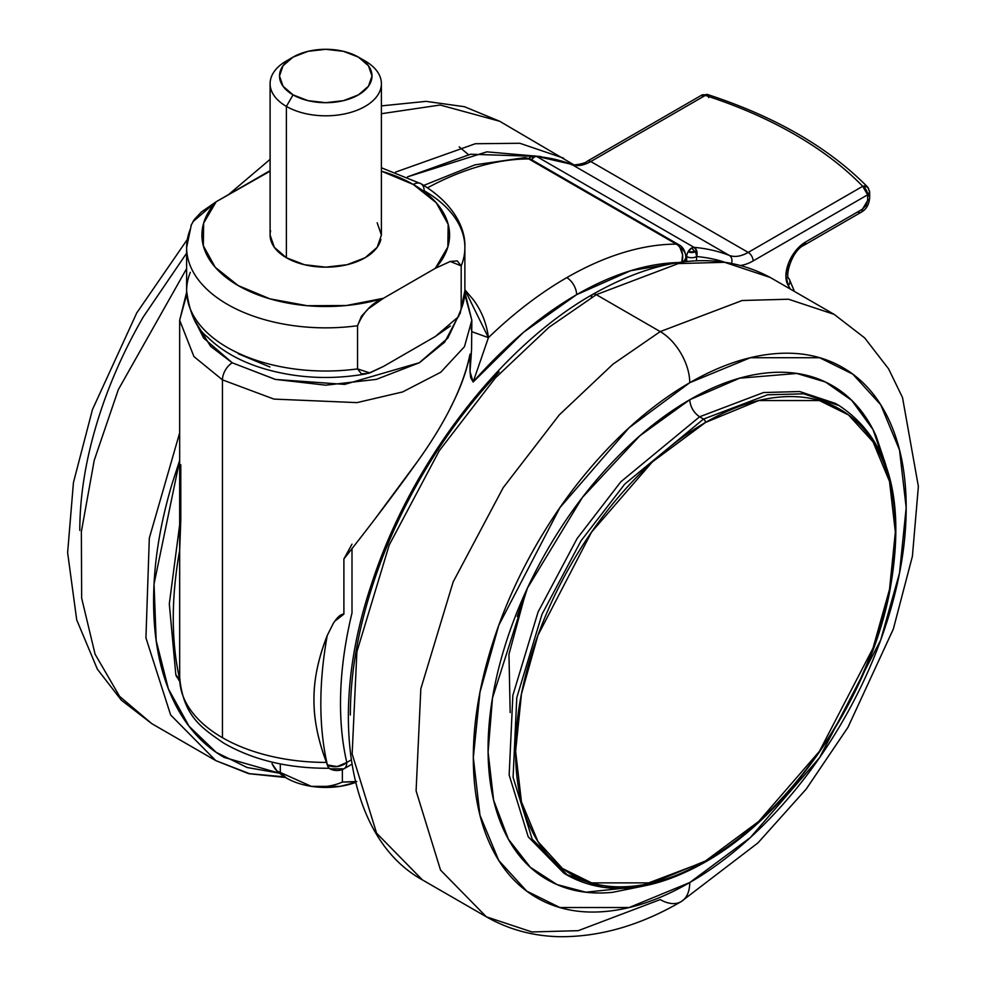<?xml version="1.0" encoding="UTF-8"?>
<svg xmlns="http://www.w3.org/2000/svg" width="986" height="986" viewBox="0 0 986 986"><rect width="100%" height="100%" fill="white"/><g stroke="black" fill="none" stroke-linecap="round" stroke-linejoin="round"><path stroke-width="1.48" d="M456.654 319.39L444.661 342.179L419.481 362.675L344.669 384.392L275.513 379.45L232.289 362.823A13.915 8.036 120 0 0 222.454 379.869L222.454 737.701A146.088 84.34 0 0 0 326.477 762.4L327.377 764.926A13.915 8.036 120 0 0 329.965 768.821A9.885 5.706 0 0 0 343.941 768.821A13.915 8.036 -120 0 0 346.789 762.474L337.138 766.566L327.377 764.926A347.824 200.811 -60 0 1 327.241 635.514L333.256 623.472C337.286 617.162 340.823 614.044 343.892 614.13L343.892 558.951C371.722 523.739 396.298 491.188 417.633 461.312L419.37 458.786M681.93 262.054A13.915 10.772 -90.2 0 0 679.97 247.56A13.915 11.364 0.5 0 1 685.862 256.853A13.915 8.024 0.1 0 0 685.862 256.828A13.915 11.364 0.5 0 1 685.862 256.865A13.915 8.024 -179.9 0 1 682.632 261.956A13.915 8.024 0.1 0 0 685.862 256.865A13.915 11.364 -179.5 0 0 685.862 256.853A13.915 11.364 -179.5 0 0 679.97 247.56L682.583 254.684L681.782 262.498M481.205 358.596L473.132 382.001A333.909 192.788 -60 0 1 576.613 294.678A13.915 8.036 -120 0 0 566.777 277.633A347.824 200.811 120 0 0 488.427 337.656L464.874 289.761L473.563 300.003C481.784 311.329 486.739 323.876 488.427 337.656A347.824 200.811 -60 0 1 566.777 277.633A347.824 200.811 -60 0 1 676.322 244.109A13.915 10.772 89.8 0 1 679.97 247.56A13.915 10.772 -90.2 0 0 676.322 244.109A347.824 200.811 120 0 0 566.777 277.633A13.915 8.036 60 0 1 576.613 294.678A333.909 192.788 -60 0 1 678.491 262.535L630.633 270.719L576.613 294.678L523.504 332.319L473.132 382.001L470.014 371.66L471.567 349.327L471.838 320.228L464.455 346.69L440.779 372.227L402.633 391.947L356.994 402.621L273.972 399.096L222.454 379.869L273.972 399.096L356.994 402.621L402.633 391.947L440.779 372.227L464.455 346.69L471.838 320.228L464.862 292.213M423.783 185.405L474.969 164.847L524.342 157.698A13.915 10.772 89.8 0 1 528.755 158.919A13.915 8.036 -60 0 1 531.368 159.584A13.915 8.036 120 0 0 528.755 158.919A13.915 10.772 -90.2 0 0 524.342 157.698L531.331 159.572L678.898 244.762A13.915 8.036 120 0 0 676.322 244.109L528.755 158.919A347.824 200.811 120 0 0 430.216 186.366M427.53 187.796A347.824 200.811 -60 0 1 528.755 158.919L676.322 244.109A13.915 8.036 -60 0 1 678.898 244.762C682.867 246.746 685.184 250.764 685.862 256.828A13.915 8.024 0.1 0 0 685.862 256.73M464.763 294.309L471.838 320.228M327.241 635.514A347.824 200.811 120 0 0 327.377 764.926A13.915 9.663 -13 0 0 346.789 762.474L351.238 759.91L346.789 762.474A333.909 192.788 -60 0 1 352.002 612.935L352.002 548.413L352.002 612.935C345.359 640.456 341.587 666.918 340.7 692.308C339.825 717.697 341.846 741.09 346.789 762.474A13.915 8.036 60 0 1 343.941 768.821L329.965 768.821A13.915 8.036 -60 0 1 327.377 764.926L326.477 762.4C317.936 740.067 313.77 718.856 313.955 698.741C314.004 678.824 318.429 657.748 327.241 635.514C318.293 658.537 313.868 679.613 313.955 698.741C313.647 718.19 317.825 739.401 326.477 762.4A146.088 84.34 180 0 1 222.454 737.701L222.454 379.869L193.934 356.575L179.662 320.228L193.934 356.575L222.454 379.869A13.915 8.036 -60 0 1 232.289 362.823L275.168 379.376L325.75 385.181L376.332 379.376L419.21 362.823L447.866 338.075L456.691 319.353M450.466 407.736C460.326 388.792 466.846 370.921 470.014 354.134L470.014 371.66L470.014 354.134C463.519 385.896 446.054 421.626 417.633 461.312L376.627 516.689M195.413 321.609L203.634 338.075L232.289 362.823L210.548 346.283L195.462 321.683M186.736 294.309L179.662 320.228L179.674 677.641A146.088 84.34 0 0 0 222.454 737.701A146.088 84.34 180 0 1 179.674 677.641L179.662 553.282M179.662 550.348A347.824 200.811 120 0 0 179.477 678.257M180.044 679.859L179.674 677.641L180.044 679.859M348.366 551.975L343.892 558.951L352.002 544.149M488.427 337.656L471.838 331.69L488.427 337.656L473.132 382.001L470.704 377.626L470.014 371.66L471.333 353.518M327.142 764.791L329.213 768.254M343.892 558.951L343.892 614.13L334.772 621.229M343.806 768.895L351.903 764.224M179.674 550.311L180.795 519.955L180.795 464.776M175.816 674.67A13.915 9.663 -13 0 0 179.686 679.662L175.828 674.72L169.309 603.9L179.662 524.811M179.674 679.157A347.824 200.811 -60 0 1 179.563 550.952M179.662 432.879L149.317 538.122L145.94 637.893L170.652 714.986L215.786 760.613L170.652 714.986L145.94 637.893L149.317 538.122L179.662 432.879M279.543 773.209L247.067 767.49L216.168 752.343L189.102 726.3L168.359 688.783L156.182 640.604L154.038 584.057L179.662 460.413L171.934 484.286C159.707 525.452 153.594 564.485 153.594 601.386C153.594 638.287 159.707 670.258 171.934 697.299C184.172 724.34 201.588 744.381 224.179 757.421L279.58 773.258M186.625 268.611L118.32 389.643L94.237 460.289L81.357 531.737L81.653 598.132L95.075 654.162L119.577 696.35L151.844 723.687L119.577 696.35L95.075 654.162L81.653 598.132L81.357 531.737L94.237 460.289L118.32 389.643L186.625 268.611M284.424 776.832L249.569 773.69L215.786 760.613L248.645 773.677L285.459 777.473M186.625 253.18L143.192 317.073C122.905 352.224 107.264 388.274 96.283 425.237C85.301 462.2 79.804 497.252 79.804 530.394M468.461 154.642L459.156 146.852M381.397 113.71L440.126 105.021L499.655 121.253L440.126 105.021L381.397 113.71M395.497 172.131L475.289 143.734L519.856 143.278L563.61 158.167L519.856 143.278L475.289 143.734L395.497 172.131M541.067 156.577L486.85 151.844L407.464 176.876L470.605 154.235L540.772 156.54M276.746 770.744L279.161 772.888A55.647 32.131 0 0 0 286.396 778.028L280.307 772.457L277.029 770.99L272 763.632C275.045 769.696 277.818 772.642 280.307 772.457L280.307 763.916L280.307 772.457L311.342 786.347C322.73 787.604 333.071 786.187 342.376 782.058L342.376 769.598L342.376 782.058L356.784 781.504M377.17 222.737L381.397 235.038L377.17 247.326L365.103 257.753L347.047 264.716L325.75 267.157L304.452 264.716L286.396 257.753L286.396 106.402L293.052 94.878A46.243 26.696 180 0 1 293.052 57.114A46.243 26.696 180 0 1 358.448 57.114A46.243 26.696 180 0 1 358.448 94.878A46.243 26.696 180 0 1 293.052 94.878L286.396 106.402A55.647 32.131 0 0 0 365.103 106.402A55.647 32.131 0 0 0 365.103 60.959L358.448 57.114L365.103 60.959A55.647 32.131 180 0 1 380.892 88.001A55.647 32.131 180 0 1 343.535 114.129A55.647 32.131 180 0 1 286.396 106.402L286.396 257.753A55.647 32.131 0 0 0 343.535 265.481A55.647 32.131 0 0 0 380.892 239.351M381.397 167.78L420.96 183.729A15.308 8.837 120 0 0 413.307 184.481L381.397 171.17A123.829 71.485 180 0 1 413.307 184.481A15.308 8.837 -60 0 1 420.96 183.729A15.308 8.837 -60 0 1 424.128 190.729A139.125 80.322 180 0 1 464.874 247.19A139.125 80.322 180 0 1 461.189 265.887L461.189 309.049L458.589 316.592L435.331 336.485L383.418 366.459L369.849 372.918L357.548 368.9A139.125 80.322 180 0 1 186.687 293.064A139.125 80.322 180 0 1 190.31 272.333M269.905 366.989L238.193 353.74M464.874 290.845A139.125 80.322 180 0 1 461.189 309.049A139.125 80.322 0 0 0 464.874 290.352M186.687 293.064A139.125 80.322 0 0 0 357.548 368.9L357.548 325.725A139.125 80.322 180 0 1 186.687 249.902A139.125 80.322 180 0 1 190.31 229.171M186.687 249.902A139.125 80.322 0 0 0 357.548 325.725C363.082 312.328 371.697 303.195 383.418 298.29A123.829 71.485 180 0 1 238.193 285.583A123.829 71.485 180 0 1 216.18 201.736L192.8 221.825M270.102 171.17L216.18 201.736L203.646 223.156L203.326 245.748L215.231 267.28L238.193 285.583L269.905 298.832L307.188 305.709L346.332 305.524L383.418 298.29L435.331 268.328L447.854 246.919L448.174 224.315L436.268 202.783L413.307 184.481A123.829 71.485 180 0 1 435.331 268.328L450.245 261.463L461.189 265.887A139.125 80.322 0 0 0 464.874 247.671M270.608 230.712A55.647 32.131 0 0 0 286.396 257.753L274.33 247.326L270.102 235.038L270.102 83.687M293.052 57.114L283.031 65.779L279.506 75.996L283.031 86.213L293.052 94.878L308.051 100.658L325.75 102.692L343.448 100.658L358.448 94.878L368.468 86.213L371.993 75.996L368.468 65.779L358.448 57.114L343.448 51.334L325.75 49.3L308.051 51.334L293.052 57.114L286.396 60.959A55.647 32.131 0 0 0 286.396 106.402A55.647 32.131 180 0 1 270.608 79.361A55.647 32.131 180 0 1 290.02 59.049M457.307 318.527L461.189 309.049L461.189 265.887L457.27 260.896L450.245 261.463L435.331 268.328L383.418 298.29L368.382 308.766L361.431 316.26L357.548 325.725L357.548 368.9L361.468 373.879L368.493 373.324L383.418 366.459L435.331 336.485L450.368 326.021M190.988 225.511L194.23 219.656L201.255 212.101L216.18 201.736L270.102 170.627M355.453 781.824L342.376 782.058C333.071 786.187 322.73 787.604 311.342 786.347A55.647 32.131 0 0 0 355.601 782.428M355.613 782.44L340.158 786.347L311.342 786.347L280.307 772.457L286.396 778.028A55.647 32.131 0 0 0 311.342 786.347A55.647 32.131 180 0 1 286.396 778.028A55.647 32.131 180 0 1 277.584 771.397M526.216 590.688L508.961 654.273L510.169 712.57M592.808 294.333C660.632 256.04 719.755 250.407 770.202 277.448L834.144 314.361L864.66 337.89L888.62 368.9L902.51 397.543L918.373 486.443L912.395 556.314L893.328 629.056L847.96 727.335L806.215 789.071L757.938 842.919L681.104 901.648A41.732 24.095 -120 0 0 689.744 882.544L629.142 907.527L559.888 907.527L526.684 891.097L498.78 860.482L479.972 815.249L473.317 757.581L479.972 692.221L498.78 625.272L559.888 507.667L629.142 427.69L689.744 382.704C718.449 366.139 746.057 356.538 772.568 353.912C799.091 351.287 822.497 355.835 842.783 367.556C863.083 379.265 878.723 397.259 889.705 421.54C900.686 445.82 906.183 474.525 906.183 507.667C906.183 540.809 900.686 575.861 889.705 612.824C878.723 649.774 863.083 685.837 842.783 720.988C822.497 756.139 799.091 787.703 772.568 815.693C746.057 843.683 718.449 865.967 689.744 882.544C661.051 899.109 633.443 908.71 606.92 911.335C580.409 913.96 557.004 909.412 536.704 897.704C516.418 885.983 500.777 867.988 489.795 843.708C478.814 819.428 473.317 790.723 473.317 757.581C473.317 724.439 478.814 689.387 489.795 652.436C500.777 615.474 516.418 579.411 536.704 544.26C557.004 509.109 580.409 477.544 606.92 449.554C633.443 421.564 661.051 399.281 689.744 382.704A41.732 24.095 -120 0 0 660.238 331.592L596.296 294.666L678.269 263.582L724.587 262.301L770.202 277.448L724.587 262.301L678.269 263.582L596.296 294.666L660.238 331.592L742.212 300.496L788.541 299.226L834.144 314.361L788.541 299.226L742.212 300.496L660.238 331.592A41.732 24.095 60 0 1 689.744 382.704L750.346 357.721L819.612 357.721L852.816 374.15L880.72 404.765L899.515 449.998L906.183 507.667L899.515 573.026L880.72 639.976L819.612 757.581L750.346 837.558L689.744 882.544A41.732 24.095 60 0 1 681.104 901.648A41.732 24.095 60 0 1 660.238 899.577L578.252 930.673L531.935 931.955L486.332 916.807L440.545 870.096L416.092 790.871L420.837 688.733L453.153 581.925L503.18 487.7L559.259 414.921L612.984 364.154L660.238 331.592L612.984 364.154L559.259 414.921L503.18 487.7L453.153 581.925L420.837 688.733L416.092 790.871L440.545 870.096L486.332 916.807L422.378 879.882L376.59 833.17L352.15 753.945L356.883 651.808L389.211 545.011L439.238 450.787L495.317 378.008L549.042 327.241L596.296 294.666L549.042 327.241L495.317 378.008L439.238 450.787L389.211 545.011L356.883 651.808L352.15 753.945L376.59 833.17L422.378 879.882C347.01 838.174 327.451 713.544 371.821 583.231C410.472 463.95 499.89 346.85 592.808 294.333A6.951 4.018 60 0 1 596.296 294.666A6.951 4.018 -120 0 0 592.808 294.333A6.951 4.018 60 0 0 591.366 297.513M642.921 886.167L585.857 892.207L556.967 884.565L530.32 867.286L508.369 839.16L493.641 800.213L488.095 752.096L492.495 698.002L527.461 588.063L582.443 497.4L639.754 435.886L689.744 399.749C690.373 406.959 693.651 412.641 699.592 416.795L620.835 481.784L577.093 538.553L538.06 612.047L512.856 695.352L509.158 775.021L528.225 836.818L563.943 873.251L528.225 836.818L509.158 775.021L512.856 695.352L538.06 612.047L577.093 538.553L620.835 481.784L699.592 416.795L703.523 419.062L767.465 394.807L803.602 393.808L839.172 405.628L803.602 393.808L767.465 394.807L703.523 419.062A2.785 1.602 60 0 1 705.495 422.464L758.653 400.55L819.415 400.55L848.539 414.958L873.017 441.814L889.52 481.501L895.362 532.095L889.52 589.431L873.017 648.159L819.415 751.332L758.653 821.498L705.495 860.951A2.785 1.602 60 0 1 704.916 862.232A2.785 1.602 60 0 1 703.523 862.097L639.581 886.34L603.444 887.338L567.874 875.531L532.157 839.086L513.09 777.301L516.787 697.632L541.992 614.327L581.025 540.821L624.767 484.064L703.523 419.062L624.767 484.064L581.025 540.821L541.992 614.327L516.787 697.632L513.09 777.301L532.157 839.086L567.874 875.531L563.943 873.251M835.241 403.348L799.658 391.541L763.534 392.539L699.592 416.795L703.523 419.062A2.785 1.602 -120 0 1 705.495 422.464L652.325 461.929L591.563 532.095L537.962 635.267L521.458 693.996L515.616 751.332L521.458 801.926L537.962 841.613L562.439 868.469L591.563 882.877L652.325 882.877L705.495 860.951C680.315 875.494 656.097 883.912 632.827 886.217C609.57 888.522 589.036 884.528 571.227 874.249C553.429 863.97 539.712 848.182 530.074 826.884C520.435 805.587 515.616 780.407 515.616 751.332C515.616 722.257 520.435 691.506 530.074 659.092C539.712 626.665 553.429 595.039 571.227 564.202C589.036 533.364 609.57 505.658 632.827 481.106C656.097 456.555 680.315 437.008 705.495 422.464C730.663 407.933 754.882 399.515 778.151 397.21C801.408 394.905 821.942 398.886 839.752 409.165C857.549 419.444 871.267 435.233 880.905 456.53C890.543 477.828 895.362 503.02 895.362 532.095C895.362 561.17 890.543 591.908 880.905 624.335C871.267 656.762 857.549 688.388 839.752 719.225C821.942 750.063 801.408 777.757 778.151 802.321C754.882 826.872 730.663 846.419 705.495 860.951A2.785 1.602 -120 0 1 704.916 862.232C788.775 815.336 868.074 699.912 889.199 594.164C906.553 502.108 889.877 439.251 839.172 405.628L835.241 403.348L799.658 391.541L763.534 392.539L699.592 416.795C693.651 412.641 690.373 406.959 689.744 399.749L739.623 378.193L796.799 373.46L825.492 382.026L851.719 400.353L872.992 429.563L886.833 469.447M886.032 465.638L876.073 435.935C865.844 413.307 851.263 396.545 832.357 385.625C813.45 374.705 791.635 370.465 766.923 372.918C742.224 375.37 716.489 384.306 689.744 399.749C663.011 415.192 637.276 435.948 612.577 462.04C587.866 488.119 566.05 517.539 547.144 550.287C528.237 583.046 513.657 616.644 503.427 651.08C493.185 685.517 488.07 718.178 488.07 749.064C488.07 779.938 493.185 806.696 503.427 829.312C513.657 851.941 528.237 868.703 547.144 879.623C566.05 890.543 587.866 894.783 612.577 892.33L643.279 886.106M499.138 371.944C469.607 403.126 443.54 438.277 420.936 477.421C398.344 516.565 380.929 556.72 368.69 597.886C356.464 639.039 350.35 678.072 350.35 714.986M517.231 616.447L526.056 591.021M533.327 156.022A6.951 5.485 95 0 1 534.757 155.899A6.951 5.485 95 0 1 536.667 156.491L534.831 155.899L530.715 156.811L536.667 156.491L694.07 247.363L691.617 248.028L688.129 251.726L695.118 251.726L691.617 248.028L695.118 251.726L696.486 250.222L694.07 247.363A347.824 200.811 -60 0 1 729.258 255.399L571.855 164.526A347.824 200.811 120 0 0 536.667 156.491A347.824 200.811 -60 0 1 571.855 164.526C577.365 166.548 583.675 165.549 590.787 161.531L748.201 252.404L862.713 186.292C844.226 167.25 821.621 150.02 794.876 134.577C768.143 119.146 738.292 106.094 705.298 95.42L590.787 161.531L748.201 252.404C741.078 256.422 734.767 257.42 729.258 255.399L571.855 164.526A41.732 24.095 120 0 0 590.787 161.531L705.298 95.42A410.422 236.96 180 0 1 862.713 186.292L867.631 194.821L753.119 260.933A48.696 28.113 -60 0 1 741.139 265.357A48.696 28.113 120 0 0 753.119 260.933L867.631 194.821L867.631 200.491L867.631 194.821L869.664 191.974L867.705 187.13L862.713 186.292A6.951 4.955 -44.1 0 1 867.668 187.106A6.951 4.955 -44.1 0 1 868.777 190.015A6.951 4.018 180 0 1 869.664 191.999A6.951 4.018 180 0 1 867.631 194.821A6.951 4.018 -120 0 0 862.713 186.292L748.201 252.404A6.951 4.018 60 0 1 753.119 260.933A6.951 4.018 -120 0 0 748.201 252.404A41.732 24.095 -60 0 1 729.258 255.399A6.951 5.657 111.2 0 1 731.563 263.126A6.951 5.657 -68.8 0 0 729.258 255.399A347.824 200.811 120 0 0 694.07 247.363A6.951 5.485 95 0 1 696.486 250.222A6.951 5.485 95 0 1 696.535 256.545A6.951 4.018 -120 0 0 695.118 251.726A4.942 2.859 180 0 1 688.129 251.726A6.951 4.018 120 0 0 686.7 256.545A6.951 4.006 0.1 0 0 696.535 256.545L696.535 260.723L696.535 256.545A340.86 196.793 -60 0 1 723.601 261.82A340.86 196.793 120 0 0 696.535 256.545A6.951 4.006 -179.9 0 1 686.7 256.545L685.837 256.04L686.7 256.545L686.7 261.475L686.7 256.545A6.951 4.018 -60 0 1 688.129 251.726A6.951 4.018 -60 0 1 691.617 248.028A6.951 4.018 -60 0 1 694.07 247.363L536.667 156.491A6.951 4.018 120 0 0 534.215 157.144L530.715 156.811L529.285 158.598A4.942 2.859 180 0 1 530.678 156.836M531.491 159.658L534.215 157.144A6.951 4.018 120 0 0 531.491 159.658M790.254 289.021L788.332 285.62L785.904 275.723L788.64 262.929L795.825 250.617L805.574 242.001L862.516 209.131L866.09 205.433L867.631 200.491L862.516 209.131L805.574 242.001A27.83 16.059 120 0 0 788.332 285.62A6.951 5.46 -33.3 0 0 789.268 279.038A6.951 5.46 146.7 0 1 788.332 285.62A62.611 36.149 -60 0 1 790.217 289.009M857.598 211.965A6.951 4.018 60 0 0 861.074 212.31A6.951 4.018 -120 0 0 862.516 209.131A6.951 4.018 60 0 1 861.074 212.31L804.132 245.181A6.951 4.018 -120 0 0 805.574 242.001A6.951 4.018 60 0 1 804.132 245.181C791.425 250.493 784.499 278.077 789.231 278.964L794.433 291.437M787.715 277.559A6.951 5.46 146.7 0 1 789.268 279.038M868.777 195.696A6.951 4.018 180 0 1 869.664 197.668A6.951 4.018 180 0 1 867.631 200.491A6.951 4.018 0 0 0 869.664 197.681M708.7 97.602A6.951 2.773 107.9 0 0 708.626 96.505M867.705 187.13C828.745 147.543 775.329 116.656 707.443 94.483A6.951 2.773 107.9 0 0 705.298 95.42L707.443 94.483L708.17 95.1M701.145 95.654L705.298 95.42A6.951 4.018 -120 0 0 701.822 95.075L707.443 94.483M701.822 95.075L587.311 161.186A6.951 4.018 60 0 1 590.787 161.531A6.951 4.018 -120 0 0 587.311 161.186C585.314 163.898 570.302 166.104 571.214 164.218L534.819 155.899M571.165 164.194A6.951 5.657 111.2 0 1 571.855 164.526A6.951 5.657 -68.8 0 0 571.165 164.194M696.486 250.222A4.942 2.859 180 0 1 695.118 251.726A6.951 4.018 60 0 1 696.535 256.545A6.951 5.485 -85 0 0 696.486 250.222M179.662 676.162L179.662 678.06C183.778 716.921 201.773 727.853 223.76 743.148C253.476 760.194 288.688 768.562 329.386 768.254M186.637 292.213L179.662 320.228M685.862 256.828L685.849 261.573M471.222 327.981L471.456 330.076M343.904 768.846L330.002 768.846L328.646 768.069M179.772 681.659L175.828 674.72M187.167 239.697L136.758 312.907L92.45 409.609L73.432 482.598L67.627 552.653L76.711 619.898L97.367 669.161L121.327 700.171L151.844 723.687L215.786 760.613M228.678 194.513L270.102 159.35M381.397 105.884L426.1 101.361L464.455 106.71L499.655 121.253L573.951 164.872M358.448 57.114L365.103 60.959M381.397 83.687L381.397 235.038M420.96 183.729C454.817 203.843 465.774 229.59 464.874 247.523L464.874 290.697L460.092 313.721M191.407 224.512L186.625 247.523L186.625 290.697C189.435 312.981 196.337 328.375 207.319 336.879C221.949 351.349 241.385 362.121 265.591 369.183C298.253 378.39 331.851 379.93 366.398 373.805M565.865 874.335L594.25 883.666M704.916 862.232C652.128 891.923 606.452 896.36 567.874 875.531M681.104 901.648C640.518 925.287 600.104 936.971 559.888 936.7C533.266 936.195 508.751 929.564 486.332 916.807M530.739 156.799L528.816 158.438M861.074 212.31C866.213 209.574 869.073 204.694 869.664 197.656L869.664 191.974"/></g></svg>
